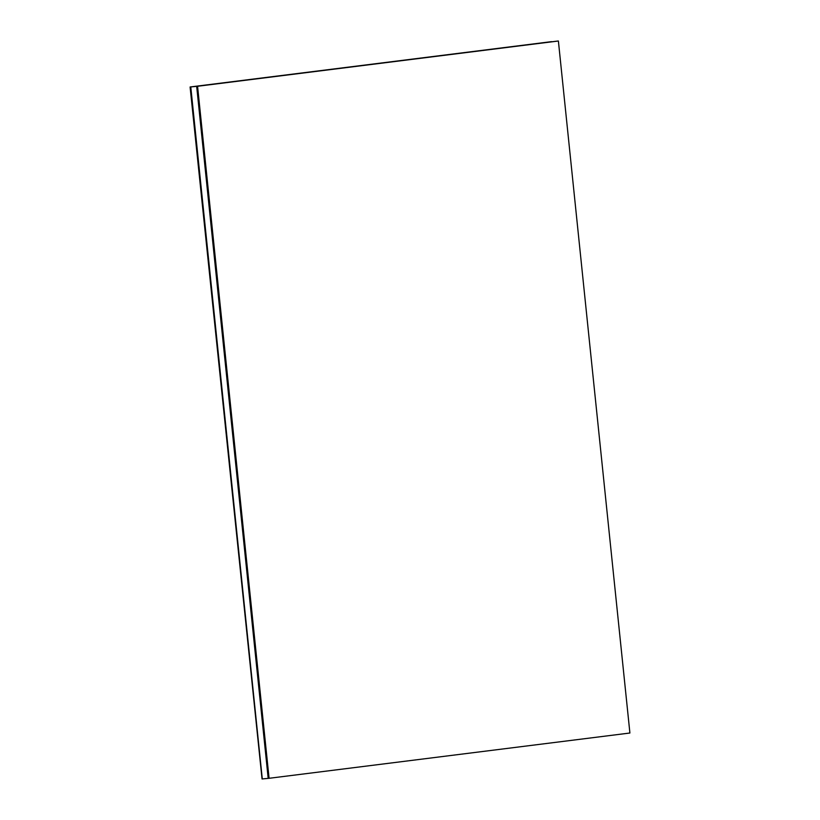 <?xml version="1.0" encoding="UTF-8"?>
<svg xmlns="http://www.w3.org/2000/svg" width="820" height="820" viewBox="0 0 820 820"><rect width="100%" height="100%" fill="white"/><g stroke="black" fill="none" stroke-linecap="round" stroke-linejoin="round"><path stroke-width="1.23" d="M558.389 41L197.569 86.274L269.083 778.293L629.903 733.018L558.389 41L190.537 86.94L262.051 778.959L190.096 86.981L551.368 41.666L190.096 86.981M262.287 778.938L190.537 86.94L262.287 778.938L268.191 778.375L196.677 86.356L190.773 86.92L262.287 778.938M551.604 41.646L190.773 86.92L551.604 41.646M197.569 86.274L557.508 41.082L196.677 86.356L268.191 778.375L269.083 778.293"/></g></svg>
